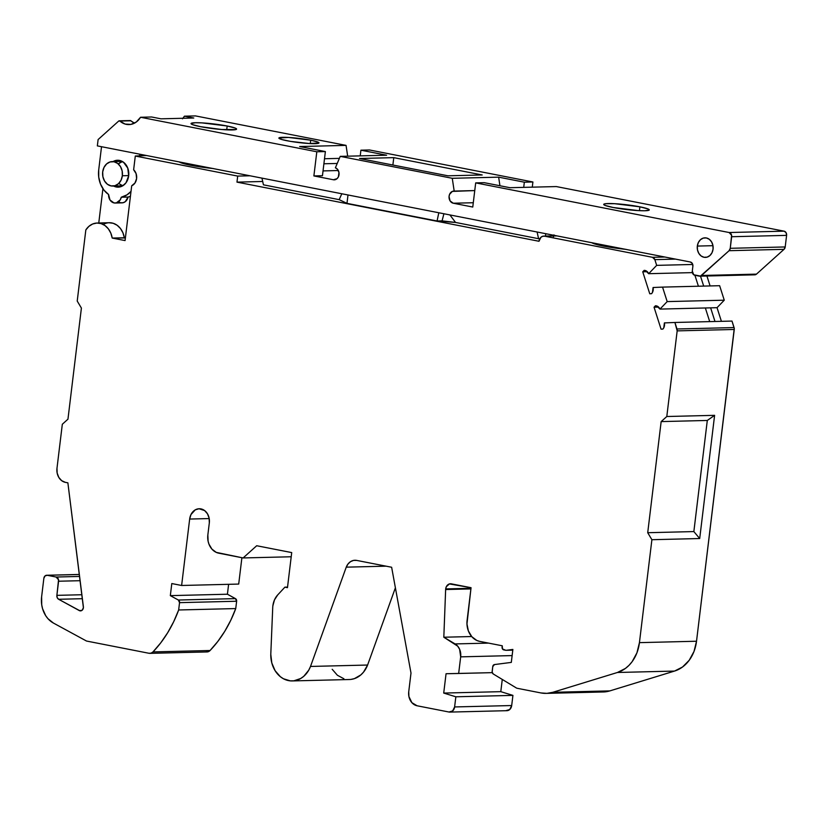 <?xml version="1.0" encoding="UTF-8"?>
<svg xmlns="http://www.w3.org/2000/svg" width="828" height="828" viewBox="0 0 828 828"><rect width="100%" height="100%" fill="white"/><g stroke="black" fill="none" stroke-linecap="round" stroke-linejoin="round"><path stroke-width="1.24" d="M471.681 636.535L443.818 637.229L471.681 636.535L443.818 637.229L445.64 589.536L470.904 588.915L445.64 589.536A6.117 4.968 88.6 0 1 445.692 588.925L470.987 588.294L445.692 588.925A6.117 4.968 88.6 0 1 450.453 583.771A6.117 4.968 88.6 0 1 451.332 583.843L471.049 587.704L466.961 623.95L468.369 630.915L471.825 636.711L476.814 640.458L479.65 641.369L502.254 645.788L502.099 647.092L502.254 645.788L479.65 641.369L502.254 645.788L502.461 648.914L505.732 650.27A2.443 1.987 88.6 0 0 506.084 650.301L512.791 650.135L506.25 650.29L512.874 649.442L511.311 662.4L494.492 664.563L492.753 666.612A2.443 1.987 88.6 0 1 494.492 664.563L511.311 662.4L494.492 664.563A2.443 1.987 88.6 0 0 492.753 666.612L492.174 672.191L493.271 673.992A2.443 1.987 88.6 0 1 492.163 671.415L492.753 666.612L492.163 671.415A2.443 1.987 88.6 0 0 493.271 673.992L516.33 687.944A3.674 2.981 88.6 0 0 517.189 688.285A3.674 2.981 88.6 0 1 516.33 687.944L493.271 673.992L516.33 687.944A3.674 2.981 88.6 0 0 517.189 688.285L540.912 692.932L546.884 693.357L552.783 692.301A36.691 29.798 88.6 0 1 546.201 693.378A36.691 29.798 88.6 0 1 540.912 692.932L517.189 688.285L540.912 692.932A36.691 29.798 88.6 0 0 552.783 692.301L617.44 672.481L625.44 668.424L628.98 665.36L632.126 661.686L636.929 652.847L639.433 642.642L651.895 539.711L647.713 532.715L693.854 531.576L707.298 420.458L661.158 421.597L647.713 532.715L693.854 531.576L699.701 538.531L651.895 539.711L647.713 532.715L693.854 531.576L707.298 420.458L661.158 421.597L666.799 416.515L714.605 415.335L707.298 420.458L661.158 421.597L647.713 532.715L661.158 421.597L666.799 416.515L677.169 330.879L734.25 329.472A3.674 2.981 -91.4 0 0 734.074 327.577L676.993 328.985L674.913 322.475L731.993 321.067L734.074 327.577L676.993 328.985A3.674 2.981 88.6 0 1 677.169 330.879L674.913 322.475L731.993 321.067L734.074 327.577L676.993 328.985L674.913 322.475L731.993 321.067L734.26 328.509L696.524 641.234L639.433 642.642L651.895 539.711L647.713 532.715M292.284 680.926L349.364 679.519A25.689 20.855 -91.4 0 0 367.601 665.039L310.51 666.447A25.689 20.855 -91.4 0 1 286.83 680.171A25.689 20.855 -91.4 0 1 270.787 654.327A25.689 20.855 -91.4 0 0 292.284 680.926A25.689 20.855 -91.4 0 0 310.51 666.447L308.73 670.204L303.752 676.321L300.688 678.505L293.888 680.813L290.338 680.864L283.455 678.763L280.319 676.673L275.113 670.701L271.812 662.959L270.787 654.327L272.702 608.104A18.351 14.904 88.6 0 1 272.857 605.879A18.351 14.904 88.6 0 1 277.711 594.908L274.492 599.855L272.857 605.879A18.351 14.904 88.6 0 0 272.702 608.104A18.351 14.904 88.6 0 1 272.857 605.879A18.351 14.904 88.6 0 1 277.711 594.908L284.904 587.155L287.533 587.093L284.904 587.155L287.471 587.663L291.715 552.586L287.471 587.663L284.904 587.155L287.533 587.093M211.419 168.229A30.212 3.126 6.9 0 0 201.597 167.111L211.419 168.229A30.212 3.126 6.9 0 0 201.597 167.111M184.023 163.727L184.126 162.888M624.126 249.052A30.212 3.126 6.9 0 0 614.304 247.924L624.126 249.052A30.212 3.126 6.9 0 0 614.304 247.924M596.729 244.55L596.833 243.701M262.693 181.487L236.974 182.129L262.693 181.487L236.974 182.129L237.698 176.085L135.295 156.037L146.452 155.509L135.295 156.037L133.639 169.761A9.17 7.452 88.6 0 1 136.599 178.537A9.17 7.452 88.6 0 1 131.693 185.782L125.069 240.575L112.204 238.06L124.335 237.76A18.351 14.904 -91.4 0 0 109.255 222.732L97.124 223.032A18.351 14.904 88.6 0 1 112.204 238.06L125.38 237.967M553.621 235.876A5.237 4.254 88.6 0 1 553.818 235.287A5.237 4.254 88.6 0 0 553.621 235.876M113.022 161.584A13.455 10.93 88.6 0 1 124.303 162.899A13.455 10.93 88.6 0 1 128.682 175.815L127.75 168.074L123.496 162.236L117.338 160.249L113.022 161.584A13.455 10.93 88.6 0 1 117.545 160.249A13.455 10.93 88.6 0 1 128.682 175.815A13.455 10.93 88.6 0 1 118.207 187.149A13.455 10.93 88.6 0 1 113.622 186.031L118.404 187.138L122.544 185.917L125.97 182.833L128.682 175.815A13.455 10.93 88.6 0 1 113.622 186.031M120.402 185.865A13.455 10.93 -91.4 0 0 121.581 186.393A13.455 10.93 -91.4 0 1 120.402 185.865L120.971 186.145M227.182 126.001A22.936 2.37 -173.1 0 1 232.223 129.944A22.936 2.37 -173.1 0 1 200.417 126.663A22.936 2.37 -173.1 0 1 195.377 122.73A22.936 2.37 -173.1 0 1 227.182 126.001L226.717 129.841L227.182 126.001A22.936 2.37 -173.1 0 1 236.57 129.085A22.936 2.37 -173.1 0 1 224.015 129.685A22.936 2.37 -173.1 0 1 200.417 126.663A22.936 2.37 -173.1 0 1 191.03 123.579A22.936 2.37 -173.1 0 1 203.584 122.979A22.936 2.37 -173.1 0 1 227.182 126.001L201.897 122.875L195.377 122.73L191.051 123.517L192.438 124.604L200.417 126.663L221.687 129.52L235.939 129.541L236.29 128.65L235.162 128.061L227.182 126.001L226.717 129.841M310.686 140.191A20.182 2.08 -173.1 0 1 315.126 143.658A20.182 2.08 -173.1 0 1 287.14 140.77A20.182 2.08 -173.1 0 1 282.7 137.313A20.182 2.08 -173.1 0 1 310.686 140.191L310.283 143.575L310.686 140.191A20.182 2.08 -173.1 0 1 318.946 142.913A20.182 2.08 -173.1 0 1 307.902 143.441A20.182 2.08 -173.1 0 1 287.14 140.77A20.182 2.08 -173.1 0 1 278.881 138.059A20.182 2.08 -173.1 0 1 289.924 137.531A20.182 2.08 -173.1 0 1 310.686 140.191L288.444 137.438L278.891 138.007L281.83 139.539L290.535 141.391L309.393 143.534L318.935 142.965L317.714 142.002L310.686 140.191L310.283 143.575M639.889 206.824A22.936 2.37 6.9 0 1 644.929 210.757A22.936 2.37 6.9 0 1 613.124 207.486A22.936 2.37 -173.1 0 1 608.083 203.543A22.936 2.37 -173.1 0 1 639.889 206.824A22.936 2.37 6.9 0 1 649.276 209.908L649.276 209.908A22.936 2.37 6.9 0 1 636.722 210.509A22.936 2.37 6.9 0 1 613.124 207.486L638.409 210.612L644.929 210.757L649.255 209.97L647.869 208.884L639.889 206.824L639.423 210.664L639.889 206.824L614.604 203.688L605.827 203.678L603.757 204.34L605.144 205.427L613.124 207.486A22.936 2.37 -173.1 0 1 603.736 204.402A22.936 2.37 -173.1 0 1 616.291 203.791A22.936 2.37 -173.1 0 1 639.889 206.824L639.423 210.664M697.331 246.071A9.781 7.949 88.6 0 1 706.356 237.957A9.781 7.949 88.6 0 1 713.053 249.156A9.781 7.949 88.6 0 1 705.435 257.394A9.781 7.949 88.6 0 1 697.331 246.071L712.97 245.688L697.331 246.071A9.781 7.949 88.6 0 1 704.949 237.833A9.781 7.949 88.6 0 1 713.053 249.156L712.008 252.737L709.927 255.531L707.122 257.125L704.028 257.28L701.099 255.956L698.811 253.358L697.486 249.89L697.331 246.071L698.377 242.49L700.457 239.696L703.262 238.102L706.356 237.957L709.285 239.282L711.573 241.869L712.898 245.336L713.053 249.156A9.781 7.949 88.6 0 1 704.028 257.28A9.781 7.949 88.6 0 1 697.331 246.071L712.97 245.688M337.234 163.458L323.893 163.778M324.504 158.748L339.387 158.376M699.846 276.179A3.674 2.981 88.6 0 1 699.318 276.138L694.806 275.258A3.674 2.981 88.6 0 1 692.301 271.056L693.709 274.761L700.478 276.086L729.085 250.698L784.023 249.342L756.471 274.13L701.533 275.486A3.674 2.981 88.6 0 1 699.846 276.179L754.784 274.824A3.674 2.981 -91.4 0 0 756.471 274.13L701.533 275.486L729.085 250.698L730.255 248.307A3.674 2.981 88.6 0 1 729.085 250.698L784.023 249.342A3.674 2.981 -91.4 0 0 785.203 246.951L730.255 248.307L731.662 236.725L786.6 235.369L786.051 232.637L784.095 231.167L556.333 186.569L784.095 231.167L729.147 232.523A3.674 2.981 88.6 0 1 731.662 236.725L786.6 235.369L785.203 246.951L730.255 248.307L731.662 236.725L786.6 235.369A3.674 2.981 -91.4 0 0 784.095 231.167L729.147 232.523L475.686 182.884L484.256 182.677L509.955 187.708L556.333 186.569L509.955 187.708L484.256 182.677L475.686 182.884L472.767 207.041L453.268 203.222L473.285 202.736L453.268 203.222A6.117 4.968 88.6 0 1 449.045 196.764A6.117 4.968 88.6 0 1 453.847 191.071A6.117 4.968 88.6 0 1 454.189 191.082L452.264 178.299L340.236 156.368L386.614 155.219L360.915 150.189L386.614 155.219L340.236 156.368L335.381 167.815A6.117 4.968 88.6 0 1 339.025 174.677A6.117 4.968 88.6 0 1 334.264 179.821A6.117 4.968 88.6 0 1 333.384 179.748L313.884 175.929L316.813 151.772L325.373 151.565L322.454 175.722L313.884 175.929L316.813 151.772L140.553 117.265L136.299 122.016L130.886 124.397L125.111 124.065L119.863 121.054L130.917 120.784A1.221 0.994 -91.4 0 0 130.306 120.546L119.253 120.816A1.221 0.994 88.6 0 1 119.863 121.054L118.694 121.054A1.221 0.994 88.6 0 1 119.253 120.816M122.347 175.753A12.234 9.936 -91.4 0 1 111.055 185.907A12.234 9.936 -91.4 0 1 102.693 171.903A12.234 9.936 88.6 0 1 113.985 161.75A12.234 9.936 88.6 0 1 122.347 175.753A12.234 9.936 -91.4 0 1 112.825 186.052A12.234 9.936 -91.4 0 1 102.693 171.903L102.889 176.674L104.545 181.011L107.412 184.251L111.055 185.907L114.937 185.72L118.435 183.733L121.043 180.225L122.347 175.753L128.702 175.598L122.347 175.753L122.161 170.982L120.505 166.645L117.628 163.406L113.985 161.75L110.114 161.936L106.605 163.923L104.007 167.432L102.693 171.903A12.234 9.936 88.6 0 1 112.225 161.605A12.234 9.936 88.6 0 1 122.347 175.753L128.702 175.598M662.555 287.109L719.635 285.701L724.262 300.191L667.182 301.599L662.555 287.109L719.635 285.701L724.262 300.191L667.182 301.599L662.555 287.109L719.635 285.701L724.262 300.191L717.048 307.685L659.968 309.092L667.182 301.599L662.555 287.109L653.075 287.513A6.117 4.968 88.6 0 1 651.553 293.692L649.763 293.774L651.553 293.692L652.464 292.419L653.075 287.513L662.555 287.109L653.075 287.513A6.117 4.968 88.6 0 1 651.553 293.692L649.763 293.774L642.745 271.812L647.31 271.698L642.745 271.812L649.763 293.774L642.745 271.812L647.31 271.698M730.255 248.307A3.674 2.981 88.6 0 1 729.085 250.698L784.023 249.342L785.203 246.951L730.255 248.307L731.6 235.297L729.147 232.523L475.686 182.884L472.767 207.041L453.268 203.222L450.09 200.914L449.055 196.557L449.573 194.352L452.336 191.403L474.754 190.575L454.189 191.082L452.264 178.299L498.642 177.161L499.936 185.751M523.71 187.376L524.341 182.191L523.71 187.376L524.341 182.191L498.642 177.161L524.341 182.191L532.901 181.984L532.28 187.159M393.776 157.641L359.528 158.49L447.958 175.805L482.206 174.967L393.776 157.641L482.206 174.967L447.958 175.805L359.528 158.49L393.776 157.641L359.528 158.49L447.958 175.805L482.206 174.967L393.776 157.641L392.876 165.02M473.285 202.736L453.268 203.222A6.117 4.968 88.6 0 1 449.055 196.557A6.117 4.968 88.6 0 1 454.189 191.082L452.264 178.299L340.236 156.368L386.614 155.219L360.915 150.189L360.232 155.871L360.915 150.189L369.474 149.971L532.901 181.984L524.341 182.191L498.642 177.161L452.264 178.299L340.236 156.368L335.381 167.815L337.006 168.777L338.962 172.452L338.373 176.913L337.068 178.662L333.384 179.748L313.884 175.929L316.813 151.772L325.373 151.565L322.454 175.722L313.884 175.929L322.454 175.722L325.373 151.565L299.674 146.535L346.052 145.386L347.677 156.181L346.052 145.386L195.491 115.91L184.437 116.179L195.491 115.91L346.052 145.386L347.677 156.181M325.373 151.565L299.674 146.535L346.052 145.386L299.674 146.535L325.373 151.565L316.813 151.772L140.553 117.265A18.351 14.904 88.6 0 1 128.992 124.593A18.351 14.904 88.6 0 1 119.863 121.054A1.221 0.994 88.6 0 0 118.694 121.054L98.118 139.549L118.694 121.054L98.118 139.549L97.352 145.894L690.376 262.021A3.674 2.981 88.6 0 1 692.881 266.223L692.301 271.056A3.674 2.981 88.6 0 0 694.806 275.258L699.318 276.138A3.674 2.981 88.6 0 0 701.533 275.486L729.085 250.698M338.331 170.527L323.034 170.91M120.95 160.829L119.801 161.408A13.455 10.93 -91.4 0 1 120.95 160.829A13.455 10.93 -91.4 0 0 119.801 161.408M121.302 184.996L119.542 183.951M118.735 163.623L122.244 161.636M360.232 155.871L360.915 150.189L369.474 149.971L532.901 181.984L524.341 182.191M512.128 655.59L460.678 656.852L459.612 649.276L457.698 646.161L443.818 637.229L455.089 643.925L488.52 643.108L455.089 643.925A12.234 9.936 88.6 0 1 460.678 656.852L512.128 655.59L460.678 656.852L458.66 673.475L492.277 672.646L446.054 673.733L443.715 693.067L500.795 691.659L502.275 679.446M506.25 650.29L512.874 649.442L506.25 650.29A2.443 1.987 88.6 0 1 505.732 650.27L503.766 649.887A2.443 1.987 88.6 0 1 502.099 647.092A2.443 1.987 88.6 0 0 503.766 649.887L505.732 650.27A2.443 1.987 88.6 0 0 506.25 650.29L512.791 650.135L506.25 650.29A2.443 1.987 88.6 0 1 506.084 650.301M674.913 322.475L664.387 322.91A6.117 4.968 88.6 0 1 662.866 329.099L661.065 329.171L662.866 329.099L663.766 327.816L664.387 322.91L674.913 322.475L664.387 322.91A6.117 4.968 88.6 0 1 662.866 329.099L661.065 329.171L654.048 307.209L658.612 307.095L654.048 307.209L661.065 329.171L654.048 307.209L658.612 307.095M724.262 300.191L717.048 307.685L721.405 321.326L717.048 307.685L659.968 309.092L667.182 301.599L724.262 300.191L717.048 307.685L710.631 307.85L714.988 321.481L710.631 307.85L659.968 309.092L667.182 301.599M654.048 307.209L655.414 305.78A6.117 4.968 88.6 0 1 655.424 305.78A6.117 4.968 88.6 0 1 659.968 309.092L656.79 305.987L655.414 305.78L654.048 307.209L655.414 305.78A6.117 4.968 88.6 0 1 659.968 309.092M642.745 271.812L644.112 270.383A6.117 4.968 88.6 0 1 648.666 273.695L645.488 270.58L644.112 270.383L642.745 271.812L644.112 270.383A6.117 4.968 88.6 0 1 644.122 270.383A6.117 4.968 88.6 0 1 648.666 273.695L692.384 272.619L648.666 273.695L656.676 265.364L692.746 264.474L656.676 265.364L654.845 259.63L675.534 259.112L654.845 259.63L652.505 257.311A3.674 2.981 88.6 0 1 654.845 259.63L675.534 259.112M690.376 262.021L692.332 263.49L692.881 266.223A3.674 2.981 88.6 0 0 690.376 262.021L97.352 145.894L690.376 262.021M785.203 246.951L786.6 235.369L785.203 246.951A3.674 2.981 -91.4 0 1 784.023 249.342L756.471 274.13A3.674 2.981 -91.4 0 1 754.256 274.782L756.471 274.13L701.533 275.486M316.813 151.772L140.553 117.265L151.617 116.986L160.942 118.818L193.773 118.011L184.437 116.179A18.351 14.904 88.6 0 1 182.957 118.269A18.351 14.904 88.6 0 0 184.437 116.179L195.491 115.91L346.052 145.386M101.523 146.711L98.708 169.947L101.523 146.711L98.708 169.947L98.739 177.182L100.53 184.095L103.914 190.057L108.592 194.508L109.989 199.983L113.995 202.922L116.355 202.881L120.257 199.827L121.271 197.219L126.953 194.87L131.021 191.382A23.846 19.365 -91.4 0 1 121.271 197.219L128.05 197.054A23.846 19.365 -91.4 0 0 130.42 196.371L128.05 197.054L125.318 201.639L123.134 202.715L120.774 202.746M139.642 155.923L139.849 154.215M79.353 574.508L47.237 575.294L45.022 575.946L43.853 578.337L41.617 596.843L43.853 578.337A3.674 2.981 88.6 0 1 46.71 575.253A3.674 2.981 88.6 0 1 47.237 575.294L79.353 574.508L47.237 575.294L56.087 577.023L79.591 576.443L56.087 577.023A3.674 2.981 88.6 0 1 58.591 581.225L80.13 580.697L58.591 581.225L56.884 595.353L81.889 594.742M241.9 557.71L238.702 584.071L181.622 585.479L238.702 584.071L241.9 557.71L238.702 584.071L181.622 585.479L171.8 583.554L170.33 595.632L227.421 594.225L235.452 598.623L178.372 600.031L170.33 595.632L227.421 594.225L228.611 584.32L227.421 594.225L235.452 598.623L178.372 600.031A2.443 1.987 88.6 0 1 179.541 602.649L236.632 601.242A2.443 1.987 -91.4 0 0 235.452 598.623L178.372 600.031L170.33 595.632L227.421 594.225L235.452 598.623L236.632 601.242A2.443 1.987 -91.4 0 0 235.452 598.623M488.52 643.108L455.089 643.925A12.234 9.936 88.6 0 1 460.678 656.852L458.66 673.475L446.054 673.733L443.715 693.067L455.845 696.793L454.613 706.946L511.694 705.539L512.925 695.385L500.795 691.659L443.715 693.067L455.845 696.793L512.925 695.385L500.795 691.659L443.715 693.067L455.845 696.793L512.925 695.385L500.795 691.659M709.71 321.616L705.352 307.975M698.408 286.229L694.909 275.279M700.509 276.169L703.686 286.095M553.435 236.808L553.994 234.883M545.766 233.703L545.476 236.073M449.914 214.938L455.545 222.442L449.914 214.938L455.545 222.442L538.583 238.712L537.103 232.006L538.583 238.712L539.835 238.681M537.103 232.006L538.583 238.712L455.545 222.442L442.069 220.869L443.911 213.759L442.069 220.869L437.07 220.993L438.799 212.755M261.948 178.123L263.439 184.83L261.948 178.123L263.439 184.83L339.159 199.651L341.819 193.762L339.159 199.651L346.984 203.357L347.998 194.973L346.984 203.357L437.07 220.993L442.069 220.869L443.911 213.759M140.553 117.265L151.617 116.986L140.553 117.265A18.351 14.904 88.6 0 1 119.863 121.054L130.917 120.784A18.351 14.904 -91.4 0 0 134.488 123.144L130.338 120.546M98.118 139.549L97.352 145.894L98.118 139.549M184.437 116.179L193.773 118.011L160.942 118.818L151.617 116.986L160.942 118.818L193.773 118.011L184.437 116.179L182.502 118.808M131.021 191.382A23.846 19.365 -91.4 0 1 121.271 197.219A7.949 6.458 -91.4 0 1 113.995 202.922A7.949 6.458 -91.4 0 1 108.592 194.508A23.846 19.365 -91.4 0 1 98.708 169.947A23.846 19.365 -91.4 0 0 108.592 194.508A7.949 6.458 -91.4 0 0 115.227 203.036A7.949 6.458 -91.4 0 0 121.271 197.219L128.05 197.054A23.846 19.365 -91.4 0 0 130.42 196.371M115.227 203.036L122.006 202.87A7.949 6.458 -91.4 0 0 128.05 197.054L121.271 197.219M236.974 182.129L237.698 176.085L236.974 182.129L538.987 241.269A6.117 4.968 88.6 0 1 543.758 236.115A6.117 4.968 88.6 0 1 544.638 236.187L556.923 235.887L542.702 236.28L540.943 237.284L538.987 241.269A6.117 4.968 88.6 0 1 544.638 236.187L556.923 235.887M538.583 238.712L455.545 222.442L437.07 220.993L346.984 203.357L437.07 220.993M341.819 193.762L339.159 199.651L263.439 184.83L339.159 199.651L346.984 203.357L347.998 194.973M249.984 175.784L237.698 176.085L249.984 175.784L237.698 176.085L135.295 156.037L133.639 169.761L136.102 173.652L136.599 178.537L134.974 183.009L131.693 185.782L125.069 240.575L112.204 238.06L110.807 233.103L108.333 228.828L105.001 225.558L101.047 223.581L96.824 223.042L92.664 223.995L88.896 226.354L85.833 229.936A18.351 14.904 88.6 0 1 97.124 223.032M146.442 155.54L135.295 156.037L133.639 169.761A9.17 7.452 88.6 0 1 136.599 178.537A9.17 7.452 88.6 0 1 131.693 185.782L125.069 240.575L112.204 238.06A18.351 14.904 88.6 0 0 101.047 223.581A18.351 14.904 88.6 0 0 85.833 229.936L77.221 301.061L85.833 229.936L77.221 301.061L81.403 308.068L67.958 419.175L62.317 424.257L67.958 419.175L81.403 308.068L77.221 301.061L81.403 308.068L67.958 419.175L62.317 424.257L56.977 468.337L57.173 473.109L58.829 477.445L61.696 480.685L65.35 482.341A12.234 9.936 88.6 0 1 56.977 468.337L62.317 424.257L56.977 468.337A12.234 9.936 88.6 0 0 65.35 482.341L67.875 482.838L83.38 606.686A3.674 2.981 88.6 0 1 80.523 610.878A3.674 2.981 88.6 0 1 79.25 610.557L81.786 610.495L79.25 610.557L58.643 599.286A3.674 2.981 88.6 0 1 56.884 595.353L57.225 597.681L58.643 599.286A3.674 2.981 88.6 0 1 56.884 595.353L58.54 579.797L56.087 577.023A3.674 2.981 88.6 0 1 58.591 581.225L80.13 580.697M625.585 249.331A30.212 3.126 -173.1 0 1 591.896 242.739A30.212 3.126 -173.1 0 0 625.585 249.331M212.889 168.519A30.212 3.126 -173.1 0 1 179.2 161.915A30.212 3.126 -173.1 0 0 212.889 168.519M664.791 257.011L652.505 257.311L664.791 257.011L652.505 257.311L544.638 236.187L652.505 257.311A3.674 2.981 88.6 0 1 654.845 259.63L656.676 265.364L692.746 264.474M102.92 188.67L98.77 222.991M108.954 222.742L113.177 223.281L117.121 225.257L120.464 228.528L122.937 232.803L124.335 237.76A18.351 14.904 -91.4 0 0 103.231 224.471M82.386 598.696L58.643 599.286L82.386 598.696L58.643 599.286L79.25 610.557L81.786 610.495M149.899 653.354L206.979 651.946A6.117 4.968 -91.4 0 0 210.074 650.508L152.994 651.915A6.117 4.968 88.6 0 1 149.899 653.354A6.117 4.968 88.6 0 1 149.019 653.282L151.131 653.137L152.994 651.915L160.777 642.807L167.701 632.695L173.683 621.714L178.662 609.977L235.742 608.57L236.632 601.242L179.541 602.649L178.662 609.977L235.742 608.57L236.632 601.242L179.541 602.649L178.662 609.977L235.742 608.57L236.632 601.242M181.622 585.479L189.664 519.053L209.205 518.566L189.664 519.053L181.622 585.479L171.8 583.554L181.622 585.479L189.664 519.053A12.234 9.936 88.6 0 1 200.945 508.899A12.234 9.936 88.6 0 1 209.318 522.903L207.849 534.971A15.898 12.917 -91.4 0 0 218.727 553.176A15.898 12.917 -91.4 0 1 207.849 534.971L209.318 522.903L209.122 518.131L207.466 513.795L204.599 510.555L198.999 508.754L195.242 509.862L190.968 514.571L189.664 519.053A12.234 9.936 88.6 0 1 199.186 508.744A12.234 9.936 88.6 0 1 209.318 522.903L207.849 534.971L208.097 541.17L208.946 544.12L211.947 549.14L216.274 552.38L243.111 557.948L291.208 556.768M243.111 557.948L218.727 553.176L243.111 557.948L256.701 545.735L291.715 552.586L256.701 545.735L243.111 557.948L256.701 545.735L291.715 552.586L287.471 587.663L284.904 587.155L277.711 594.908L284.904 587.155M350.969 679.405L354.456 678.608L360.832 674.913L363.533 672.119L367.601 665.039L310.51 666.447L346.249 567.159L386.117 566.176L346.249 567.159A12.234 9.936 88.6 0 1 354.933 560.256A12.234 9.936 88.6 0 1 356.692 560.411L391.634 567.252L410.998 673.06L408.732 691.773L410.998 673.06L391.634 567.252L410.998 673.06L408.732 691.773L408.918 696.545L411.889 702.672L417.095 705.777A12.234 9.936 88.6 0 1 408.732 691.773A12.234 9.936 88.6 0 0 417.095 705.777L448.973 712.018L452.657 710.931L454.613 706.946A6.117 4.968 88.6 0 1 449.852 712.09A6.117 4.968 88.6 0 1 448.973 712.018L417.095 705.777L448.973 712.018A6.117 4.968 88.6 0 0 454.613 706.946L511.694 705.539L512.925 695.385L455.845 696.793L454.613 706.946L511.694 705.539L512.925 695.385M449.852 712.09L506.933 710.683A6.117 4.968 -91.4 0 0 511.694 705.539L509.737 709.524L506.053 710.61A6.117 4.968 -91.4 0 0 511.694 705.539M546.201 693.378L603.281 691.97A36.691 29.798 -91.4 0 0 609.863 690.894L552.783 692.301L617.44 672.481A36.691 29.798 -91.4 0 0 639.433 642.642L651.895 539.711L699.701 538.531L714.605 415.335L707.298 420.458L693.854 531.576L699.701 538.531L714.605 415.335L707.298 420.458M692.384 272.619L648.666 273.695L656.676 265.364L654.845 259.63M79.25 610.557A3.674 2.981 88.6 0 0 82.262 610.132A3.674 2.981 88.6 0 0 83.38 606.686L67.875 482.838L65.35 482.341L67.875 482.838L83.4 607.659L82.262 610.132L80.016 610.836L58.643 599.286M179.541 602.649L178.372 600.031A2.443 1.987 88.6 0 1 179.541 602.649L178.662 609.977A122.327 99.339 -91.4 0 1 152.994 651.915L210.074 650.508L217.857 641.4L224.781 631.288L230.764 620.307L235.742 608.57A122.327 99.339 -91.4 0 1 210.074 650.508A6.117 4.968 -91.4 0 1 206.1 651.874L208.211 651.729L210.074 650.508L152.994 651.915A6.117 4.968 88.6 0 1 149.019 653.282L86.516 641.038L149.019 653.282L86.516 641.038L53.406 623.049A24.467 19.862 -91.4 0 1 41.617 596.843A24.467 19.862 -91.4 0 0 53.406 623.049L47.941 618.671L45.716 615.721L42.559 608.704L41.721 604.833L41.617 596.843L43.853 578.337A3.674 2.981 88.6 0 1 47.237 575.294L56.087 577.023L79.591 576.443M170.33 595.632L171.8 583.554L170.33 595.632L178.372 600.031M346.249 567.159L348.039 563.971L350.544 561.643L353.535 560.421L356.692 560.411L391.634 567.252L356.692 560.411A12.234 9.936 88.6 0 0 346.249 567.159L310.51 666.447L346.249 567.159L386.117 566.176M455.089 643.925L443.818 637.229L445.64 589.536A6.117 4.968 88.6 0 1 445.692 588.925L446.344 586.679L449.397 583.937L471.049 587.704L467.106 620.358A18.351 14.904 -91.4 0 0 479.65 641.369A18.351 14.904 -91.4 0 1 467.106 620.358L471.049 587.704L451.332 583.843A6.117 4.968 88.6 0 0 445.692 588.925L470.987 588.294M512.874 649.442L511.311 662.4L512.874 649.442M710.103 285.939L706.936 276.003M179.107 161.853L191.102 165.341L213.427 168.57M591.813 242.666L603.809 246.154L626.134 249.394M395.391 587.808L367.601 665.039L395.391 587.808L367.601 665.039L310.51 666.447M603.964 691.939L609.863 690.894L674.52 671.073L617.44 672.481A36.691 29.798 -91.4 0 0 639.433 642.642L696.524 641.234L639.433 642.642M597.992 691.525A36.691 29.798 -91.4 0 0 609.863 690.894L552.783 692.301L617.44 672.481L674.52 671.073A36.691 29.798 -91.4 0 0 696.524 641.234L694.009 651.439L689.206 660.278L682.52 667.016L674.52 671.073L617.44 672.481M661.158 421.597L666.799 416.515L714.605 415.335L666.799 416.515L677.169 330.879L734.25 329.472L696.524 641.234A36.691 29.798 -91.4 0 1 674.52 671.073L609.863 690.894L552.783 692.301M332.194 669.293L337.4 675.265L343.91 678.763M340.236 156.368L335.381 167.815A6.117 4.968 88.6 0 1 339.025 174.677A6.117 4.968 88.6 0 1 333.384 179.748L335.143 179.707M122.492 161.563A12.234 9.936 -91.4 0 0 118.352 163.996M118.828 183.361A12.234 9.936 -91.4 0 0 123.082 185.586M786.6 235.369A3.674 2.981 -91.4 0 0 784.095 231.167L556.333 186.569L509.955 187.708L484.256 182.677L475.686 182.884L472.767 207.041L453.268 203.222M784.095 231.167L729.147 232.523A3.674 2.981 88.6 0 1 731.662 236.725M454.189 191.082L474.754 190.575M452.264 178.299L498.642 177.161M333.384 179.748L313.884 175.929M784.023 249.342L756.471 274.13M729.147 232.523L475.686 182.884M360.915 150.189L369.474 149.971L532.901 181.984M492.277 672.646L446.054 673.733L443.715 693.067M119.863 121.054L130.917 120.784A1.221 0.994 -91.4 0 0 129.748 120.774M648.666 273.695L656.676 265.364M47.237 575.294L56.087 577.023M460.678 656.852L458.66 673.475M710.631 307.85L714.988 321.481M455.545 222.442L442.069 220.869M339.159 199.651L346.984 203.357M130.917 120.784A18.351 14.904 -91.4 0 0 134.488 123.144M118.59 201.763A7.949 6.458 -91.4 0 0 128.05 197.054M58.591 581.225L56.884 595.353M227.421 594.225L228.611 584.32M455.845 696.793L454.613 706.946M112.204 238.06L124.335 237.76M470.904 588.915L445.64 589.536A6.117 4.968 88.6 0 1 445.692 588.925M676.993 328.985A3.674 2.981 88.6 0 1 677.169 330.879L734.25 329.472A3.674 2.981 -91.4 0 0 734.074 327.577M666.799 416.515L677.169 330.879M652.505 257.311L544.638 236.187M237.698 176.085L135.295 156.037M152.994 651.915A122.327 99.339 -91.4 0 0 178.662 609.977M443.818 637.229L445.64 589.536M693.854 531.576L699.701 538.531L651.895 539.711M699.701 538.531L714.605 415.335M210.074 650.508A122.327 99.339 -91.4 0 0 235.742 608.57M209.205 518.566L189.664 519.053M609.863 690.894L674.52 671.073M734.25 329.472L696.524 641.234M721.405 321.326L717.048 307.685M112.225 161.605L122.12 161.356M112.836 186.052L122.73 185.814M46.761 575.253L79.343 574.446M543.851 236.115L556.478 235.804"/></g></svg>
